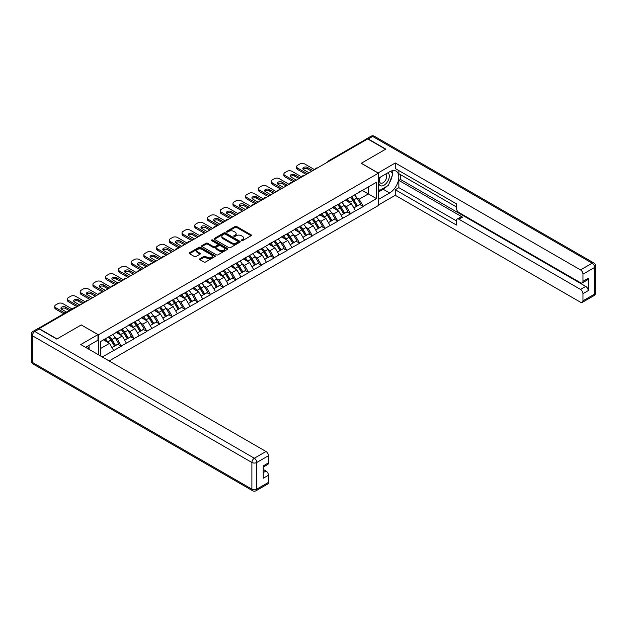 <?xml version="1.0" encoding="UTF-8"?>
<svg xmlns="http://www.w3.org/2000/svg" width="627" height="627" viewBox="0 0 627 627"><rect width="100%" height="100%" fill="white"/><g stroke="black" fill="none" stroke-linecap="round" stroke-linejoin="round"><path stroke-width="0.94" d="M241.426 240.65A0.792 0.455 0 0 0 242.547 240.65L251.059 235.736A1.136 0.651 0 0 0 251.388 235.274A1.136 0.651 0 0 0 251.059 234.811L236.638 226.488A1.136 0.651 0 0 0 235.039 226.488L226.527 231.402A0.792 0.455 0 0 0 227.648 232.045L228.745 231.41A3.629 2.093 0 0 1 233.871 231.41L235.078 232.108A3.629 2.093 0 0 1 236.136 233.589A3.629 2.093 0 0 1 235.078 235.062L233.973 235.705A0.792 0.455 0 0 0 235.094 236.348L236.199 235.713A3.629 2.093 0 0 1 241.324 235.713L242.524 236.403A3.629 2.093 0 0 1 243.589 237.884A3.629 2.093 0 0 1 242.524 239.365L241.426 240A0.792 0.455 0 0 0 241.426 240.65L241.426 240M199.872 258.763A1.136 0.651 0 0 0 199.535 259.233A1.136 0.651 0 0 0 199.872 259.696L203.916 262.023A1.136 0.651 0 0 0 205.515 262.023L214.967 256.568A1.136 0.651 0 0 0 215.304 256.106A1.136 0.651 0 0 0 214.967 255.644L200.554 247.32A1.136 0.651 0 0 0 198.947 247.32L189.495 252.775A1.136 0.651 0 0 0 189.166 253.237A1.136 0.651 0 0 0 189.495 253.7L194.386 256.521A1.136 0.651 0 0 0 195.985 256.521L200.029 254.186A1.136 0.651 0 0 0 200.366 253.723A1.136 0.651 0 0 0 200.029 253.261L197.607 251.866A3.033 1.748 0 0 1 196.721 250.628A3.033 1.748 0 0 1 198.587 249.013A3.033 1.748 0 0 1 201.894 249.389L211.385 254.868A3.033 1.748 0 0 1 212.271 256.106A3.033 1.748 0 0 1 210.398 257.721A3.033 1.748 0 0 1 207.098 257.344L205.515 256.435A1.136 0.651 0 0 0 203.916 256.435L199.872 258.763L199.872 259.696M81.33 324.904L57.01 338.941L39.14 328.626L367.688 138.935L385.558 149.257L361.238 163.294L378.379 173.193L98.463 334.794L81.33 324.998M228.824 247.641A1.136 0.651 0 0 0 230.43 247.641L239.882 242.187A1.136 0.651 0 0 0 240.212 241.724A1.136 0.651 0 0 0 239.882 241.262L225.461 232.938A1.136 0.651 0 0 0 223.863 232.938L214.41 238.393A1.136 0.651 0 0 0 214.073 238.856A1.136 0.651 0 0 0 214.41 239.318L228.824 247.641M211.965 240.823A0.792 0.455 0 0 1 212.765 240.933L212.765 239.992L227.429 248.457A1.136 0.651 0 0 1 227.758 248.919A1.136 0.651 0 0 1 227.429 249.381L217.977 254.836A1.136 0.651 0 0 1 216.37 254.836L201.949 246.513L201.949 245.588A1.136 0.651 0 0 0 201.62 246.05A1.136 0.651 0 0 0 201.949 246.513M201.949 245.588L206.001 243.252A1.136 0.651 0 0 1 207.6 243.252L213.446 246.63A1.136 0.651 0 0 0 215.053 246.63L217.734 245.079A1.136 0.651 0 0 0 218.063 244.616A1.136 0.651 0 0 0 217.734 244.154L211.644 240.635A0.792 0.455 0 0 1 212.765 239.992M98.463 354.772L98.463 334.794M109.153 360.948L378.379 205.515L378.379 173.193M108.479 336.981A7.736 4.467 -120 0 1 111.128 340.069L114.725 346.026L117.868 344.207L121.356 346.222L117.273 338.87L115.015 337.569M121.356 346.222L102.264 356.967M100.344 355.854L100.344 341.676L376.498 182.238L376.498 198.634L363.237 206.291L359.161 199.221L356.896 197.92M350.36 197.325A7.736 4.467 -120 0 1 353.009 200.421L356.614 206.377L359.757 204.559L363.237 206.291M363.237 206.573L350.509 213.642L346.425 206.573L344.168 205.264M337.632 204.676A7.736 4.467 -120 0 1 340.281 207.772L343.878 213.721L347.021 211.91L350.509 213.642M350.509 213.925L337.781 220.986L333.697 213.925L331.44 212.616M324.896 212.028A7.736 4.467 -120 0 1 327.545 215.124L331.15 221.072L334.293 219.262L337.781 220.986M337.781 221.268L325.045 228.338L320.969 221.268L318.704 219.967M312.168 219.379A7.736 4.467 -120 0 1 314.817 222.475L318.422 228.424L321.565 226.606L325.045 228.338M325.045 228.62L312.317 235.689L308.233 228.62L305.976 227.319M299.44 226.731A7.736 4.467 -120 0 1 302.089 229.827L305.686 235.776L308.829 233.957L312.317 235.689M312.317 235.971L299.588 243.041L295.505 235.971L293.248 234.67M286.704 234.075A7.736 4.467 -120 0 1 289.353 237.171L292.958 243.127L296.101 241.309L299.588 243.041M299.588 243.323L286.852 250.392L282.777 243.323L280.512 242.014M273.975 241.426A7.736 4.467 -120 0 1 276.625 244.522L280.23 250.471L283.373 248.66L286.852 250.392M286.852 250.675L274.124 257.736L270.041 250.675L267.784 249.366M261.247 248.778A7.736 4.467 -120 0 1 263.896 251.874L267.494 257.822L270.637 256.012L274.124 257.736M274.124 258.018L261.396 265.088L257.313 258.018L255.056 256.717M248.519 256.13A7.736 4.467 -120 0 1 251.161 259.225L254.766 265.174L257.909 263.356L261.396 265.088M261.396 265.37L248.66 272.439L244.585 265.37L242.32 264.069M235.783 263.481A7.736 4.467 -120 0 1 238.432 266.577L242.038 272.526L245.181 270.707L248.66 272.439M248.66 272.721L235.932 279.791L231.849 272.721L229.592 271.42M223.055 270.825A7.736 4.467 -120 0 1 225.704 273.921L229.302 279.877L232.445 278.059L235.932 279.791M235.932 280.073L223.204 287.142L219.121 280.073L216.864 278.764M210.327 278.176A7.736 4.467 -120 0 1 212.968 281.272L216.574 287.221L219.716 285.41L223.204 287.142M223.204 287.425L210.468 294.486L206.393 287.425L204.128 286.116M197.591 285.528A7.736 4.467 -120 0 1 200.24 288.624L203.846 294.572L206.988 292.762L210.468 294.486M210.468 294.768L197.74 301.838L193.657 294.768L191.4 293.467M184.863 292.88A7.736 4.467 -120 0 1 187.512 295.975L191.11 301.924L194.252 300.106L197.74 301.838M197.74 302.12L185.012 309.189L180.929 302.12L178.671 300.819M172.135 300.231A7.736 4.467 -120 0 1 174.776 303.319L178.381 309.276L181.524 307.457L185.012 309.189M185.012 309.472L172.276 316.541L168.201 309.472L165.936 308.163M159.399 307.575A7.736 4.467 -120 0 1 162.048 310.671L165.653 316.619L168.796 314.809L172.276 316.541M172.276 316.823L159.548 323.893L155.465 316.823L153.207 315.514M146.671 314.926A7.736 4.467 -120 0 1 149.32 318.022L152.917 323.971L156.06 322.16L159.548 323.893M159.548 324.175L146.82 331.236L142.737 324.175L140.479 322.866M133.943 322.278A7.736 4.467 -120 0 1 136.584 325.374L140.189 331.322L143.332 329.512L146.82 331.236M146.82 331.518L134.084 338.588L130.008 331.518L127.743 330.217M121.207 329.63A7.736 4.467 -120 0 1 123.856 332.725L127.461 338.674L130.604 336.856L134.084 338.588M134.084 338.87L121.356 345.939M117.03 331.754L121.356 329.543M117.273 338.87L122.257 336.001L115.971 332.373M126.333 343.063L122.257 336.001M129.765 324.41L134.084 322.192M130.008 331.518L134.985 328.65L128.7 325.021M139.069 335.711L134.985 328.65M142.494 317.058L146.82 314.84M142.737 324.175L147.713 321.298L141.436 317.67M151.797 328.368L147.713 321.298M155.222 309.707L159.548 307.496M155.465 316.823L160.449 313.947L154.164 310.318M164.525 321.016L160.449 313.947M167.958 302.355L172.276 300.145M168.201 309.472L173.177 306.595L166.892 302.966M177.261 313.665L173.177 306.595M180.686 295.003L185.012 292.793M180.929 302.12L185.905 299.251L179.62 295.623M189.989 306.313L185.905 299.251M193.414 287.66L197.74 285.442M193.657 294.768L198.641 291.9L192.356 288.271M202.717 298.961L198.641 291.9M206.15 280.308L210.468 278.09M206.393 287.425L211.37 284.548L205.084 280.92M215.453 291.618L211.37 284.548M218.878 272.957L223.204 270.746M219.121 280.073L224.098 277.197L217.812 273.568M228.181 284.266L224.098 277.197M231.606 265.605L235.932 263.395M231.849 272.721L236.834 269.845L230.548 266.216M240.909 276.915L236.834 269.845M244.342 258.253L248.66 256.043M244.585 265.37L249.562 262.501L243.276 258.873M253.645 269.563L249.562 262.501M257.07 250.91L261.396 248.692M257.313 258.018L262.29 255.15L256.004 251.521M266.373 262.211L262.29 255.15M269.798 243.558L274.124 241.34M270.041 250.675L275.026 247.798L268.74 244.169M279.101 254.868L275.026 247.798M282.526 236.207L286.852 233.996M282.777 243.323L287.754 240.447L281.468 236.818M291.837 247.516L287.754 240.447M295.262 228.855L299.588 226.645M295.505 235.971L300.482 233.095L294.196 229.466M304.565 240.165L300.482 233.095M307.99 221.503L312.317 219.293M308.233 228.62L313.218 225.751L306.932 222.123M317.293 232.813L313.218 225.751M320.718 214.16L325.045 211.942M320.969 221.268L325.946 218.4L319.66 214.771M330.029 225.461L325.946 218.4M333.454 206.808L337.781 204.59M333.697 213.925L338.674 211.048L332.388 207.419M342.757 218.118L338.674 211.048M346.182 199.457L350.509 197.246M346.425 206.573L351.41 203.697L345.124 200.068M355.485 210.766L351.41 203.697M366.466 139.641L329.496 160.99M328.971 161.288A1.732 1.003 120 0 1 329.41 160.943A1.732 1.003 60 0 0 328.548 160.857L365.517 139.507A1.732 1.003 60 0 1 366.38 139.594M358.91 192.105L363.237 189.895M359.161 199.221L368.339 193.923L368.339 186.948L376.498 182.238M362.304 190.436L376.498 198.634M100.344 348.651L109.521 343.345L103.486 339.858M113.605 350.415L109.521 343.345M352.829 200.562L353.236 200.797M340.1 207.913L340.5 208.148M327.365 215.265L327.772 215.492M314.636 222.609L315.044 222.844M301.908 229.96L302.308 230.195M289.172 237.312L289.58 237.547M276.444 244.663L276.852 244.898M263.716 252.015L264.116 252.242M250.98 259.359L251.388 259.594M238.252 266.71L238.66 266.945M225.524 274.062L225.924 274.297M212.788 281.413L213.196 281.648M200.06 288.765L200.468 288.992M187.332 296.109L187.732 296.344M174.596 303.46L175.004 303.695M161.868 310.812L162.275 311.047M149.14 318.163L149.54 318.398M136.404 325.515L136.811 325.742M123.676 332.859L124.083 333.094M110.948 340.21L111.347 340.445M241.74 240.76L242.524 240.306A3.629 2.093 0 0 0 243.589 238.832L243.589 237.884M236.136 233.589L236.136 234.529A3.629 2.093 0 0 1 235.078 236.011L234.294 236.457M251.043 235.744L236.638 227.429A1.136 0.651 0 0 0 235.039 227.429L226.841 232.162M239.882 241.262L239.882 242.187L225.461 233.879A1.136 0.651 0 0 0 223.863 233.879L214.426 239.326M237.876 242.046A0.792 0.455 0 0 0 237.876 241.403L225.226 234.09A0.792 0.455 0 0 0 224.098 234.09L222.938 234.764A3.629 2.093 0 0 0 221.88 236.246A3.629 2.093 0 0 0 222.938 237.727L231.59 242.72A3.629 2.093 0 0 0 236.716 242.72L237.876 242.046L237.876 242.994A0.792 0.455 0 0 0 238.111 242.665L238.111 241.724M221.88 236.246L221.88 237.186A3.629 2.093 0 0 0 222.938 238.668L222.938 237.727M237.876 242.994L236.716 243.66A3.629 2.093 0 0 1 231.59 243.66L222.938 238.668M201.965 246.521L206.001 244.193L206.001 243.252M218.063 244.616L218.063 245.557A1.136 0.651 0 0 1 217.734 246.019L215.053 247.571A1.136 0.651 0 0 1 213.446 247.571L207.6 244.193A1.136 0.651 0 0 0 206.001 244.193M212.765 240.933L227.413 249.389M219.513 250.134A3.033 1.748 0 0 0 222.82 250.51A3.033 1.748 0 0 0 224.685 248.895A3.033 1.748 0 0 0 223.8 247.657L220.453 245.721A1.136 0.651 0 0 0 218.854 245.721L216.174 247.273A1.136 0.651 0 0 0 215.837 247.736A1.136 0.651 0 0 0 216.174 248.198L219.513 250.134L219.513 251.074A3.033 1.748 0 0 0 222.82 251.451A3.033 1.748 0 0 0 224.685 249.836L224.685 248.895M215.837 247.736L215.837 248.676A1.136 0.651 0 0 0 216.174 249.138L216.174 248.198M219.513 251.074L216.174 249.138M212.271 256.106L212.271 257.046A3.033 1.748 0 0 1 210.398 258.669A3.033 1.748 0 0 1 207.098 258.285L205.515 257.376A1.136 0.651 0 0 0 203.916 257.376L199.888 259.703M196.721 250.628L196.721 251.568A3.033 1.748 0 0 0 197.607 252.806L197.607 251.866M200.013 254.194L197.607 252.806M214.951 256.576L200.554 248.261A1.136 0.651 0 0 0 198.947 248.261L189.511 253.708L189.495 252.775M314.519 169.635L304.73 163.976A3.464 1.999 0 0 0 299.831 163.976L297.629 165.254A3.464 1.999 0 0 0 296.61 166.664A3.464 1.999 0 0 0 297.629 168.075L297.629 169.494L306.195 174.439M297.629 169.494A3.464 1.999 180 0 1 296.61 168.075L296.61 166.664M303.123 169.259A2.712 1.567 180 0 1 307.457 168.859L311.666 171.281M297.629 168.075L307.418 173.734M309.056 172.793L303.625 169.658A2.712 1.567 180 0 1 302.833 168.553A2.712 1.567 180 0 1 304.503 167.103A2.712 1.567 180 0 1 307.457 167.44L312.889 170.575M354.506 194.934A9.46 5.463 60 0 1 356.982 198.054L353.84 199.872A9.46 5.463 -120 0 0 351.363 196.753M353.84 199.872L357.445 205.821L360.588 204.002L356.982 198.054M356.614 206.377L357.445 205.821M359.757 204.559L360.588 204.002M345.947 199.59A7.736 4.467 60 0 1 348.087 201.776M347.162 199.174A9.46 5.463 60 0 1 349.639 202.294L349.991 202.882M353.863 207.96L356.387 206.432L352.782 200.483A9.46 5.463 -120 0 0 350.297 197.364M356.387 206.432L353.832 207.905M301.791 176.986L291.994 171.328A3.464 1.999 0 0 0 287.103 171.328L284.893 172.605A3.464 1.999 0 0 0 283.882 174.016A3.464 1.999 0 0 0 284.893 175.427L284.893 176.845L293.467 181.791M284.893 176.845A3.464 1.999 180 0 1 283.882 175.427L283.882 174.016M290.395 176.61A2.712 1.567 180 0 1 294.729 176.203L298.93 178.632M284.893 175.427L294.69 181.085M296.32 180.137L290.897 177.01A2.712 1.567 180 0 1 290.097 175.897A2.712 1.567 180 0 1 291.774 174.455A2.712 1.567 180 0 1 294.729 174.792L300.161 177.927M341.77 202.286A9.46 5.463 60 0 1 344.254 205.405L341.112 207.216A9.46 5.463 -120 0 0 338.627 204.104M341.112 207.216L344.717 213.172L347.86 211.354L344.254 205.405M343.878 213.721L344.717 213.172M347.021 211.91L347.86 211.354M333.219 206.941A7.736 4.467 60 0 1 335.351 209.128M334.426 206.526A9.46 5.463 60 0 1 336.911 209.645L337.263 210.233M341.135 215.312L343.651 213.783L340.053 207.835A9.46 5.463 -120 0 0 337.569 204.715M343.651 213.783L341.104 215.257M289.055 184.33L279.266 178.679A3.464 1.999 0 0 0 274.367 178.679L272.165 179.949A3.464 1.999 0 0 0 271.154 181.368A3.464 1.999 0 0 0 272.165 182.778L272.165 184.189L280.731 189.142M272.165 184.189A3.464 1.999 180 0 1 271.154 182.778L271.154 181.368M277.659 183.954A2.712 1.567 180 0 1 282.001 183.554L286.202 185.984M272.165 182.778L281.962 188.429M283.592 187.489L278.161 184.354A2.712 1.567 180 0 1 277.369 183.249A2.712 1.567 180 0 1 279.046 181.806A2.712 1.567 180 0 1 282.001 182.143L287.425 185.278M329.042 209.637A9.46 5.463 60 0 1 331.518 212.757L328.383 214.567A9.46 5.463 -120 0 0 325.899 211.448M328.383 214.567L331.981 220.516L335.124 218.705L331.518 212.757M331.15 221.072L331.981 220.516M334.293 219.262L335.124 218.705M320.491 214.293A7.736 4.467 60 0 1 322.623 216.48M321.698 213.878A9.46 5.463 60 0 1 324.175 216.997L324.535 217.585M328.407 222.656L330.923 221.135L327.318 215.179A9.46 5.463 -120 0 0 324.841 212.059M330.923 221.135L328.376 222.601M276.327 191.682L266.538 186.031A3.464 1.999 0 0 0 261.639 186.031L259.437 187.301A3.464 1.999 0 0 0 258.418 188.711A3.464 1.999 0 0 0 259.437 190.13L259.437 191.541L268.003 196.486M259.437 191.541A3.464 1.999 180 0 1 258.418 190.13L258.418 188.711M264.931 191.306A2.712 1.567 180 0 1 269.265 190.906L273.474 193.335M259.437 190.13L269.226 195.781M270.864 194.84L265.433 191.705A2.712 1.567 180 0 1 264.641 190.6A2.712 1.567 180 0 1 266.31 189.15A2.712 1.567 180 0 1 269.265 189.495L274.697 192.622M316.314 216.989A9.46 5.463 60 0 1 318.79 220.108L315.647 221.919A9.46 5.463 -120 0 0 313.171 218.799M315.647 221.919L319.253 227.867L322.396 226.057L318.79 220.108M318.422 228.424L319.253 227.867M321.565 226.606L322.396 226.057M307.755 221.644A7.736 4.467 60 0 1 309.895 223.831M308.97 221.229A9.46 5.463 60 0 1 311.447 224.348L311.799 224.936M315.671 230.007L318.195 228.479L314.589 222.53A9.46 5.463 -120 0 0 312.105 219.411M318.195 228.479L315.64 229.952M263.599 199.033L253.802 193.382A3.464 1.999 0 0 0 248.911 193.382L246.701 194.652A3.464 1.999 0 0 0 245.69 196.063A3.464 1.999 0 0 0 246.701 197.481L246.701 198.892L255.275 203.838M246.701 198.892A3.464 1.999 180 0 1 245.69 197.481L245.69 196.063M252.203 198.657A2.712 1.567 180 0 1 256.537 198.257L260.738 200.679M246.701 197.481L256.498 203.132M258.128 202.192L252.705 199.057A2.712 1.567 180 0 1 251.905 197.952A2.712 1.567 180 0 1 253.582 196.502A2.712 1.567 180 0 1 256.537 196.839L261.968 199.974M303.578 224.333A9.46 5.463 60 0 1 306.062 227.452L302.919 229.27A9.46 5.463 -120 0 0 300.435 226.151M302.919 229.27L306.525 235.219L309.667 233.409L306.062 227.452M305.686 235.776L306.525 235.219M308.829 233.957L309.667 233.409M295.027 228.988A7.736 4.467 60 0 1 297.159 231.183M296.234 228.581A9.46 5.463 60 0 1 298.718 231.692L299.071 232.28M302.943 237.359L305.459 235.83L301.861 229.882A9.46 5.463 -120 0 0 299.377 226.762M305.459 235.83L302.912 237.304M250.863 206.385L241.074 200.726A3.464 1.999 0 0 0 236.175 200.726L233.973 202.004A3.464 1.999 0 0 0 232.962 203.414A3.464 1.999 0 0 0 233.973 204.825L233.973 206.244L242.539 211.189M233.973 206.244A3.464 1.999 180 0 1 232.962 204.825L232.962 203.414M239.467 206.009A2.712 1.567 180 0 1 243.809 205.609L248.01 208.031M233.973 204.825L243.77 210.484M245.4 209.543L239.969 206.408A2.712 1.567 180 0 1 239.177 205.303A2.712 1.567 180 0 1 240.854 203.853A2.712 1.567 180 0 1 243.809 204.19L249.232 207.325M290.85 231.684A9.46 5.463 60 0 1 293.326 234.804L290.191 236.622A9.46 5.463 -120 0 0 287.707 233.503M290.191 236.622L293.789 242.571L296.932 240.752L293.326 234.804M292.958 243.127L293.789 242.571M296.101 241.309L296.932 240.752M282.299 236.34A7.736 4.467 60 0 1 284.431 238.526M283.506 235.924A9.46 5.463 60 0 1 285.983 239.044L286.343 239.632M290.215 244.71L292.731 243.182L289.125 237.233A9.46 5.463 -120 0 0 286.649 234.114M292.731 243.182L290.183 244.655M380.064 177.3A7.5 4.334 120 0 0 381.357 185.96A7.5 4.334 120 0 0 388.129 180.6A7.5 4.334 120 0 0 387.948 172.754M380.487 177.057A5.134 2.963 120 0 0 380.471 183.013A5.134 2.963 120 0 0 381.224 183.249A5.134 2.963 120 0 0 385.926 179.455A5.134 2.963 120 0 0 385.613 174.118A5.134 2.963 120 0 0 385.597 174.11M390.809 171.187L392.815 174.04L388.411 185.396L379.601 190.483L378.379 188.735M378.379 189.777L379.601 190.483M87.521 346.206L89.402 349.545M378.05 173.005L395.269 162.965L580.516 269.916L592.186 263.183L372.665 136.443L368.261 138.982L385.801 149.116L361.324 163.247L378.05 172.911M378.379 178.28L389.641 171.774A12.987 7.493 120 0 1 396.131 171.132A12.987 7.493 120 0 1 398.121 181.54A12.987 7.493 120 0 1 389.641 192.983L378.379 199.48M378.379 205.037L395.269 195.287L395.269 189.73L456.472 225.062L456.472 220.633A3.464 1.999 -120 0 1 457.193 219.05A3.464 1.999 -120 0 1 458.925 219.223L580.516 289.423L585.743 286.406A3.464 1.999 60 0 1 588.189 290.646L588.189 278.302A3.464 1.999 60 0 1 587.475 279.893L582.248 282.902A3.464 1.999 -120 0 0 582.969 281.319L582.969 274.156A3.464 1.999 -120 0 0 580.516 269.916M400.496 174.651L400.496 179.455L398.858 180.396L398.858 187.653L395.269 189.73M398.858 170.599L398.858 173.71L456.472 206.973M582.248 282.902A3.464 1.999 -120 0 1 580.516 282.73L458.925 212.529A3.464 1.999 -120 0 1 456.472 208.289L456.472 203.861L395.269 168.53L395.269 162.965M395.269 195.287L580.516 302.238A3.464 1.999 -120 0 0 582.248 302.41A3.464 1.999 -120 0 0 582.969 300.827L582.969 293.663A3.464 1.999 -120 0 0 580.516 289.423M368.261 138.982A3.464 1.999 -120 0 0 366.529 138.81A3.464 1.999 -120 0 0 365.988 139.445M398.858 180.396L462.514 217.146L458.925 219.223M400.496 179.455L585.743 286.406M398.858 187.653L456.472 220.916M457.193 219.05L460.782 216.981A3.464 1.999 60 0 1 462.514 217.146M378.379 192.034L383.191 189.26A12.987 7.493 120 0 0 386.788 186.329M389.367 182.935A12.987 7.493 120 0 0 392.165 175.732M392.377 173.405A12.987 7.493 120 0 0 392.047 170.756M378.379 190.53L379.029 190.153M39.219 328.956L34.814 331.495A3.464 1.999 -120 0 0 33.082 331.322L37.487 328.783A3.464 1.999 60 0 1 39.219 328.956L56.767 339.082L81.244 324.951L97.977 334.606L97.977 340.171L86.385 346.856A12.987 7.493 120 0 0 85.609 347.35M97.977 334.606L80.758 344.552L266.005 451.503A3.464 1.999 60 0 1 268.45 455.743L268.45 462.906A3.464 1.999 60 0 1 267.737 464.489L263.23 467.091M89.081 348.432L89.081 345.305M263.23 472.609L266.005 471.01A3.464 1.999 60 0 1 268.45 475.25L268.45 482.406A3.464 1.999 60 0 1 267.737 483.997L256.067 490.729A3.464 1.999 -120 0 0 256.78 489.146L268.45 482.406M268.45 462.906L263.23 465.916L263.23 478.26L268.45 475.25M266.005 471.01L263.23 469.404M238.135 213.736L228.346 208.078A3.464 1.999 0 0 0 223.447 208.078L221.245 209.355A3.464 1.999 0 0 0 220.226 210.766A3.464 1.999 0 0 0 221.245 212.177L221.245 213.595L229.811 218.541M221.245 213.595A3.464 1.999 180 0 1 220.226 212.177L220.226 210.766M226.739 213.36A2.712 1.567 180 0 1 231.081 212.953L235.282 215.382M221.245 212.177L231.034 217.835M232.672 216.887L227.24 213.76A2.712 1.567 180 0 1 226.449 212.647A2.712 1.567 180 0 1 228.118 211.205A2.712 1.567 180 0 1 231.081 211.542L236.504 214.677M278.122 239.036A9.46 5.463 60 0 1 280.598 242.155L277.455 243.966A9.46 5.463 -120 0 0 274.979 240.854M277.455 243.966L281.061 249.922L284.203 248.104L280.598 242.155M280.23 250.471L281.061 249.922M283.373 248.66L284.203 248.104M269.563 243.691A7.736 4.467 60 0 1 271.703 245.878M270.778 243.276A9.46 5.463 60 0 1 273.254 246.395L273.607 246.983M277.479 252.062L280.003 250.534L276.397 244.585A9.46 5.463 -120 0 0 273.913 241.466M280.003 250.534L277.447 252.007M225.406 221.08L215.61 215.429A3.464 1.999 0 0 0 210.719 215.429L208.509 216.699A3.464 1.999 0 0 0 207.498 218.118A3.464 1.999 0 0 0 208.509 219.528L208.509 220.939L217.083 225.892M208.509 220.939A3.464 1.999 180 0 1 207.498 219.528L207.498 218.118M214.011 220.704A2.712 1.567 180 0 1 218.345 220.304L222.546 222.734M208.509 219.528L218.306 225.179M219.936 224.239L214.512 221.104A2.712 1.567 180 0 1 213.713 219.999A2.712 1.567 180 0 1 215.39 218.557A2.712 1.567 180 0 1 218.345 218.894L223.776 222.029M265.386 246.387A9.46 5.463 60 0 1 267.87 249.507L264.727 251.317A9.46 5.463 -120 0 0 262.251 248.198M264.727 251.317L268.332 257.266L271.475 255.455L267.87 249.507M267.494 257.822L268.332 257.266M270.637 256.012L271.475 255.455M256.835 251.043A7.736 4.467 60 0 1 258.967 253.23M258.042 250.628A9.46 5.463 60 0 1 260.526 253.747L260.879 254.335M264.751 259.406L267.267 257.885L263.669 251.929A9.46 5.463 -120 0 0 261.185 248.809M267.267 257.885L264.719 259.351M212.671 228.432L202.882 222.781A3.464 1.999 0 0 0 197.983 222.781L195.781 224.051A3.464 1.999 0 0 0 194.77 225.461A3.464 1.999 0 0 0 195.781 226.88L195.781 228.291L204.347 233.236M195.781 228.291A3.464 1.999 180 0 1 194.77 226.88L194.77 225.461M201.275 228.056A2.712 1.567 180 0 1 205.617 227.656L209.818 230.085M195.781 226.88L205.578 232.531M207.208 231.59L201.776 228.455A2.712 1.567 180 0 1 200.985 227.35A2.712 1.567 180 0 1 202.662 225.9A2.712 1.567 180 0 1 205.617 226.245L211.04 229.372M252.657 253.739A9.46 5.463 60 0 1 255.134 256.858L251.999 258.669A9.46 5.463 -120 0 0 249.515 255.55M251.999 258.669L255.597 264.618L258.739 262.807L255.134 256.858M254.766 265.174L255.597 264.618M257.909 263.356L258.739 262.807M244.107 258.395A7.736 4.467 60 0 1 246.239 260.581M245.314 257.979A9.46 5.463 60 0 1 247.79 261.098L248.151 261.678M252.023 266.757L254.538 265.229L250.933 259.28A9.46 5.463 -120 0 0 248.457 256.161M254.538 265.229L251.991 266.702M199.942 235.783L190.153 230.133A3.464 1.999 0 0 0 185.255 230.133L183.053 231.402A3.464 1.999 0 0 0 182.034 232.813A3.464 1.999 0 0 0 183.053 234.232L183.053 235.642L191.619 240.588M183.053 235.642A3.464 1.999 180 0 1 182.034 234.232L182.034 232.813M188.547 235.407A2.712 1.567 180 0 1 192.889 235.007L197.09 237.429M183.053 234.232L192.842 239.882M194.48 238.942L189.048 235.807A2.712 1.567 180 0 1 188.257 234.702A2.712 1.567 180 0 1 189.926 233.252A2.712 1.567 180 0 1 192.889 233.589L198.312 236.724M239.929 261.083A9.46 5.463 60 0 1 242.406 264.202L239.263 266.02A9.46 5.463 -120 0 0 236.787 262.901M239.263 266.02L242.868 271.969L246.011 270.159L242.406 264.202M242.038 272.526L242.868 271.969M245.181 270.707L246.011 270.159M231.371 265.738A7.736 4.467 60 0 1 233.51 267.933M232.586 265.331A9.46 5.463 60 0 1 235.062 268.442L235.415 269.03M239.287 274.109L241.81 272.58L238.205 266.632A9.46 5.463 -120 0 0 235.721 263.512M241.81 272.58L239.255 274.054M187.214 243.135L177.417 237.476A3.464 1.999 0 0 0 172.527 237.476L170.317 238.754A3.464 1.999 0 0 0 169.306 240.165A3.464 1.999 0 0 0 170.317 241.575L170.317 242.994L178.891 247.939M170.317 242.994A3.464 1.999 180 0 1 169.306 241.575L169.306 240.165M175.819 242.759A2.712 1.567 180 0 1 180.153 242.359L184.354 244.781M170.317 241.575L180.114 247.234M181.744 246.293L176.32 243.158A2.712 1.567 180 0 1 175.521 242.053A2.712 1.567 180 0 1 177.198 240.603A2.712 1.567 180 0 1 180.153 240.94L185.584 244.075M227.193 268.434A9.46 5.463 60 0 1 229.678 271.554L226.535 273.372A9.46 5.463 -120 0 0 224.058 270.253M226.535 273.372L230.14 279.321L233.283 277.502L229.678 271.554M229.302 279.877L230.14 279.321M232.445 278.059L233.283 277.502M218.643 273.09A7.736 4.467 60 0 1 220.775 275.277M219.85 272.674A9.46 5.463 60 0 1 222.334 275.794L222.687 276.382M226.559 281.46L229.074 279.932L225.477 273.983A9.46 5.463 -120 0 0 222.993 270.864M229.074 279.932L226.527 281.405M174.486 250.487L164.689 244.828A3.464 1.999 0 0 0 159.791 244.828L157.589 246.105A3.464 1.999 0 0 0 156.578 247.516A3.464 1.999 0 0 0 157.589 248.927L157.589 250.345L166.155 255.291M157.589 250.345A3.464 1.999 180 0 1 156.578 248.927L156.578 247.516M163.083 250.102A2.712 1.567 180 0 1 167.425 249.703L171.626 252.132M157.589 248.927L167.385 254.586M169.016 253.637L163.584 250.51A2.712 1.567 180 0 1 162.793 249.397A2.712 1.567 180 0 1 164.47 247.955A2.712 1.567 180 0 1 167.425 248.292L172.848 251.427M214.465 275.786A9.46 5.463 60 0 1 216.95 278.905L213.807 280.716A9.46 5.463 -120 0 0 211.323 277.604M213.807 280.716L217.404 286.672L220.547 284.854L216.95 278.905M216.574 287.221L217.404 286.672M219.716 285.41L220.547 284.854M205.915 280.441A7.736 4.467 60 0 1 208.046 282.628M207.122 280.026A9.46 5.463 60 0 1 209.598 283.145L209.959 283.733M213.831 288.812L216.346 287.284L212.741 281.335A9.46 5.463 -120 0 0 210.264 278.216M216.346 287.284L213.799 288.757M161.75 257.83L151.961 252.179A3.464 1.999 0 0 0 147.063 252.179L144.861 253.449A3.464 1.999 0 0 0 143.842 254.868A3.464 1.999 0 0 0 144.861 256.278L144.861 257.689L153.427 262.642M144.861 257.689A3.464 1.999 180 0 1 143.842 256.278L143.842 254.868M150.355 257.454A2.712 1.567 180 0 1 154.697 257.054L158.897 259.484M144.861 256.278L154.65 261.929M156.288 260.989L150.856 257.854A2.712 1.567 180 0 1 150.065 256.749A2.712 1.567 180 0 1 151.734 255.307A2.712 1.567 180 0 1 154.697 255.644L160.12 258.779M201.737 283.138A9.46 5.463 60 0 1 204.214 286.257L201.071 288.067A9.46 5.463 -120 0 0 198.594 284.948M201.071 288.067L204.676 294.016L207.819 292.206L204.214 286.257M203.846 294.572L204.676 294.016M206.988 292.762L207.819 292.206M193.179 287.793A7.736 4.467 60 0 1 195.318 289.98M194.394 287.378A9.46 5.463 60 0 1 196.87 290.497L197.223 291.085M201.095 296.156L203.618 294.635L200.013 288.679A9.46 5.463 -120 0 0 197.529 285.559M203.618 294.635L201.063 296.101M149.022 265.182L139.225 259.531A3.464 1.999 0 0 0 134.335 259.531L132.132 260.801A3.464 1.999 0 0 0 131.114 262.211A3.464 1.999 0 0 0 132.132 263.63L132.132 265.041L140.699 269.986M132.132 265.041A3.464 1.999 180 0 1 131.114 263.63L131.114 262.211M137.626 264.806A2.712 1.567 180 0 1 141.961 264.406L146.162 266.836M132.132 263.63L141.921 269.281M143.552 268.34L138.128 265.205A2.712 1.567 180 0 1 137.329 264.1A2.712 1.567 180 0 1 139.006 262.65A2.712 1.567 180 0 1 141.961 262.995L147.392 266.122M189.001 290.489A9.46 5.463 60 0 1 191.486 293.608L188.343 295.419A9.46 5.463 -120 0 0 185.866 292.3M188.343 295.419L191.948 301.368L195.091 299.557L191.486 293.608M191.11 301.924L191.948 301.368M194.252 300.106L195.091 299.557M180.451 295.145A7.736 4.467 60 0 1 182.582 297.331M181.658 294.729A9.46 5.463 60 0 1 184.142 297.849L184.495 298.428M188.366 303.507L190.882 301.979L187.285 296.03A9.46 5.463 -120 0 0 184.8 292.911M190.882 301.979L188.335 303.452M136.294 272.533L126.497 266.883A3.464 1.999 0 0 0 121.599 266.883L119.396 268.152A3.464 1.999 0 0 0 118.385 269.563A3.464 1.999 0 0 0 119.396 270.982L119.396 272.392L127.963 277.338M119.396 272.392A3.464 1.999 180 0 1 118.385 270.982L118.385 269.563M124.891 272.157A2.712 1.567 180 0 1 129.233 271.757L133.433 274.179M119.396 270.982L129.193 276.632M130.824 275.692L125.392 272.557A2.712 1.567 180 0 1 124.601 271.452A2.712 1.567 180 0 1 126.278 270.002A2.712 1.567 180 0 1 129.233 270.339L134.656 273.474M176.273 297.833A9.46 5.463 60 0 1 178.758 300.952L175.615 302.77A9.46 5.463 -120 0 0 173.13 299.651M175.615 302.77L179.212 308.719L182.355 306.909L178.758 300.952M178.381 309.276L179.212 308.719M181.524 307.457L182.355 306.909M167.722 302.488A7.736 4.467 60 0 1 169.854 304.683M168.929 302.073A9.46 5.463 60 0 1 171.406 305.192L171.767 305.78M175.638 310.859L178.154 309.33L174.549 303.382A9.46 5.463 -120 0 0 172.072 300.262M178.154 309.33L175.607 310.804M123.558 279.885L113.769 274.226A3.464 1.999 0 0 0 108.871 274.226L106.668 275.504A3.464 1.999 0 0 0 105.65 276.915A3.464 1.999 0 0 0 106.668 278.325L106.668 279.744L115.235 284.689M106.668 279.744A3.464 1.999 180 0 1 105.65 278.325L105.65 276.915M112.162 279.509A2.712 1.567 180 0 1 116.504 279.109L120.705 281.531M106.668 278.325L116.457 283.984M118.095 283.043L112.664 279.908A2.712 1.567 180 0 1 111.872 278.803A2.712 1.567 180 0 1 113.542 277.353A2.712 1.567 180 0 1 116.504 277.69L121.928 280.825M163.545 305.184A9.46 5.463 60 0 1 166.022 308.304L162.879 310.122A9.46 5.463 -120 0 0 160.402 307.003M162.879 310.122L166.484 316.071L169.627 314.252L166.022 308.304M165.653 316.619L166.484 316.071M168.796 314.809L169.627 314.252M154.994 309.84A7.736 4.467 60 0 1 157.126 312.027M156.201 309.424A9.46 5.463 60 0 1 158.678 312.544L159.031 313.132M162.902 318.21L165.426 316.682L161.821 310.733A9.46 5.463 -120 0 0 159.344 307.614M165.426 316.682L162.871 318.155M110.83 287.237L101.033 281.578A3.464 1.999 0 0 0 96.143 281.578L93.94 282.855A3.464 1.999 0 0 0 92.921 284.266A3.464 1.999 0 0 0 93.94 285.677L93.94 287.095L102.507 292.041M93.94 287.095A3.464 1.999 180 0 1 92.921 285.677L92.921 284.266M99.434 286.852A2.712 1.567 180 0 1 103.769 286.453L107.969 288.882M93.94 285.677L103.729 291.336M105.36 290.387L99.936 287.26A2.712 1.567 180 0 1 99.137 286.147A2.712 1.567 180 0 1 100.814 284.705A2.712 1.567 180 0 1 103.769 285.042L109.2 288.177M150.809 312.536A9.46 5.463 60 0 1 153.294 315.655L150.151 317.466A9.46 5.463 -120 0 0 147.674 314.346M150.151 317.466L153.756 323.422L156.899 321.604L153.294 315.655M152.917 323.971L153.756 323.422M156.06 322.16L156.899 321.604M142.258 317.191A7.736 4.467 60 0 1 144.39 319.378M143.465 316.776A9.46 5.463 60 0 1 145.95 319.895L146.303 320.483M150.174 325.562L152.69 324.034L149.093 318.085A9.46 5.463 -120 0 0 146.608 314.966M152.69 324.034L150.143 325.507M98.102 294.58L88.305 288.929A3.464 1.999 0 0 0 83.407 288.929L81.204 290.199A3.464 1.999 0 0 0 80.193 291.618A3.464 1.999 0 0 0 81.204 293.028L81.204 294.439L89.771 299.392M81.204 294.439A3.464 1.999 180 0 1 80.193 293.028L80.193 291.618M86.698 294.204A2.712 1.567 180 0 1 91.04 293.804L95.241 296.234M81.204 293.028L91.001 298.679M92.631 297.739L87.208 294.604A2.712 1.567 180 0 1 86.408 293.499A2.712 1.567 180 0 1 88.086 292.057A2.712 1.567 180 0 1 91.04 292.394L96.464 295.529M138.081 319.888A9.46 5.463 60 0 1 140.566 323.007L137.423 324.817A9.46 5.463 -120 0 0 134.938 321.698M137.423 324.817L141.02 330.766L144.163 328.956L140.566 323.007M140.189 331.322L141.02 330.766M143.332 329.512L144.163 328.956M129.53 324.543A7.736 4.467 60 0 1 131.662 326.73M130.737 324.128A9.46 5.463 60 0 1 133.214 327.247L133.575 327.835M137.446 332.906L139.962 331.385L136.357 325.429A9.46 5.463 -120 0 0 133.88 322.309M139.962 331.385L137.415 332.851M85.366 301.932L75.577 296.281A3.464 1.999 0 0 0 70.679 296.281L68.476 297.551A3.464 1.999 0 0 0 67.457 298.961A3.464 1.999 0 0 0 68.476 300.38L68.476 301.791L77.043 306.736M68.476 301.791A3.464 1.999 180 0 1 67.457 300.38L67.457 298.961M73.97 301.556A2.712 1.567 180 0 1 78.312 301.156L82.513 303.586M68.476 300.38L78.265 306.031M79.903 305.09L74.472 301.955A2.712 1.567 180 0 1 73.68 300.85A2.712 1.567 180 0 1 75.35 299.4A2.712 1.567 180 0 1 78.312 299.745L83.736 302.872M125.353 327.239A9.46 5.463 60 0 1 127.83 330.358L124.687 332.169A9.46 5.463 -120 0 0 122.21 329.05M124.687 332.169L128.292 338.118L131.435 336.307L127.83 330.358M127.461 338.674L128.292 338.118M130.604 336.856L131.435 336.307M116.802 331.895A7.736 4.467 60 0 1 118.934 334.081M118.009 331.479A9.46 5.463 60 0 1 120.486 334.599L120.839 335.179M124.71 340.257L127.234 338.729L123.629 332.78A9.46 5.463 -120 0 0 121.152 329.661M127.234 338.729L124.679 340.202M72.05 308.946L62.841 303.633A3.464 1.999 0 0 0 57.95 303.633L55.748 304.902A3.464 1.999 0 0 0 54.729 306.313A3.464 1.999 0 0 0 55.748 307.732L55.748 309.142L63.727 313.751M55.748 309.142A3.464 1.999 180 0 1 54.729 307.732L54.729 306.313M61.242 308.907A2.712 1.567 180 0 1 65.576 308.508L69.189 310.592M55.748 307.732L64.949 313.045M66.58 312.097L61.744 309.307A2.712 1.567 180 0 1 60.944 308.202A2.712 1.567 180 0 1 62.622 306.752A2.712 1.567 180 0 1 65.576 307.089L70.42 309.887M112.617 334.583A9.46 5.463 60 0 1 115.102 337.702L111.959 339.52A9.46 5.463 -120 0 0 109.482 336.401M111.959 339.52L115.564 345.469L118.707 343.659L115.102 337.702M114.725 346.026L115.564 345.469M117.868 344.207L118.707 343.659M104.278 339.403A7.736 4.467 60 0 1 106.198 341.433M105.273 338.823A9.46 5.463 60 0 1 107.758 341.942L108.11 342.53M111.982 347.609L114.498 346.08L110.901 340.132A9.46 5.463 -120 0 0 108.416 337.012M114.498 346.08L111.951 347.554M74.879 307.99L38.772 328.744M75.24 307.779A1.732 1.003 -60 0 0 74.801 307.943A1.732 1.003 -120 0 0 73.931 307.857L37.949 328.634M316.243 168.639A1.732 1.003 120 0 1 316.682 168.287A1.732 1.003 -60 0 1 317.121 168.13M303.515 175.991A1.732 1.003 120 0 1 303.954 175.638A1.732 1.003 -60 0 1 304.393 175.482M290.779 183.335A1.732 1.003 120 0 1 291.218 182.99A1.732 1.003 -60 0 1 291.657 182.833M278.051 190.686A1.732 1.003 120 0 1 278.49 190.342A1.732 1.003 -60 0 1 278.929 190.177M265.323 198.038A1.732 1.003 120 0 1 265.762 197.693A1.732 1.003 -60 0 1 266.201 197.529M252.587 205.39A1.732 1.003 120 0 1 253.026 205.037A1.732 1.003 -60 0 1 253.473 204.88M239.859 212.741A1.732 1.003 120 0 1 240.298 212.388A1.732 1.003 -60 0 1 240.737 212.232M227.131 220.085A1.732 1.003 120 0 1 227.57 219.74A1.732 1.003 -60 0 1 228.009 219.583M214.395 227.436A1.732 1.003 120 0 1 214.834 227.092A1.732 1.003 -60 0 1 215.28 226.927M201.667 234.788A1.732 1.003 120 0 1 202.106 234.443A1.732 1.003 -60 0 1 202.545 234.279M188.939 242.14A1.732 1.003 120 0 1 189.378 241.787A1.732 1.003 -60 0 1 189.816 241.63M176.203 249.491A1.732 1.003 120 0 1 176.642 249.138A1.732 1.003 -60 0 1 177.088 248.982M163.475 256.835A1.732 1.003 120 0 1 163.913 256.49A1.732 1.003 -60 0 1 164.352 256.333M150.746 264.186A1.732 1.003 120 0 1 151.185 263.842A1.732 1.003 -60 0 1 151.624 263.677M138.011 271.538A1.732 1.003 120 0 1 138.449 271.193A1.732 1.003 -60 0 1 138.896 271.029M125.282 278.89A1.732 1.003 120 0 1 125.721 278.537A1.732 1.003 -60 0 1 126.16 278.38M112.554 286.241A1.732 1.003 120 0 1 112.993 285.888A1.732 1.003 -60 0 1 113.432 285.732M99.818 293.585A1.732 1.003 120 0 1 100.257 293.24A1.732 1.003 -60 0 1 100.704 293.083M87.09 300.936A1.732 1.003 120 0 1 87.529 300.592A1.732 1.003 -60 0 1 87.968 300.427M242.524 240.306L242.524 239.365M233.973 236.348L233.973 235.705M235.078 236.011L235.078 235.062M226.527 232.045L226.527 231.402M235.039 227.429L235.039 226.488M236.638 227.429L236.638 226.488M251.059 235.736L251.059 234.811M214.41 239.318L214.41 238.393M223.863 233.879L223.863 232.938M225.461 233.879L225.461 232.938M231.59 243.66L231.59 242.72M236.716 243.66L236.716 242.72M207.6 244.193L207.6 243.252M213.446 247.571L213.446 246.63M215.053 247.571L215.053 246.63M217.734 246.019L217.734 245.079M227.429 249.381L227.429 248.457M203.916 257.376L203.916 256.435M205.515 257.376L205.515 256.435M207.098 258.285L207.098 257.344M200.029 254.186L200.029 253.261M198.947 248.261L198.947 247.32M200.554 248.261L200.554 247.32M214.967 256.568L214.967 255.644M352.782 200.483L349.639 202.294M307.457 168.859L307.457 167.44M340.053 207.835L336.911 209.645M294.729 176.203L294.729 174.792M327.318 215.179L324.175 216.997M282.001 183.554L282.001 182.143M314.589 222.53L311.447 224.348M269.265 190.906L269.265 189.495M301.861 229.882L298.718 231.692M256.537 198.257L256.537 196.839M289.125 237.233L285.983 239.044M243.809 205.609L243.809 204.19M582.969 281.319L588.189 278.302M588.189 290.646L582.969 293.663M582.969 300.827L594.639 294.087L594.639 267.423L582.969 274.156M383.191 189.26L389.641 192.983M594.639 294.087A3.464 1.999 60 0 1 593.918 295.678A3.464 3.464 0 0 0 595.65 292.676A3.464 1.999 180 0 1 594.639 294.087M594.639 267.423A3.464 1.999 0 0 0 595.65 266.005A3.464 3.464 0 0 0 593.918 263.011A3.464 1.999 -60 0 0 592.186 263.183A3.464 1.999 60 0 1 594.639 267.423M366.529 138.81L370.933 136.271A3.464 1.999 60 0 1 372.665 136.443A3.464 1.999 -60 0 1 374.397 136.271L593.918 263.011M33.082 331.322A3.464 3.464 0 0 0 31.35 334.324A3.464 1.999 180 0 0 32.361 335.735A3.464 1.999 -60 0 1 34.814 331.495L254.335 458.235A3.464 1.999 -60 0 0 251.889 462.475L32.361 335.735L32.361 362.406L251.889 489.146L251.889 462.475A3.464 1.999 0 0 0 256.78 462.475L256.78 489.146A3.464 1.999 180 0 1 251.889 489.146A3.464 1.999 -60 0 0 252.603 490.729A3.464 3.464 0 0 0 256.067 490.729M268.45 455.743L256.78 462.475A3.464 1.999 -120 0 0 254.335 458.235L266.005 451.503M33.082 363.989A3.464 1.999 -60 0 1 32.361 362.406A3.464 1.999 0 0 1 31.35 360.995A3.464 3.464 0 0 0 33.082 363.989L252.603 490.729M276.397 244.585L273.254 246.395M231.081 212.953L231.081 211.542M263.669 251.929L260.526 253.747M218.345 220.304L218.345 218.894M250.933 259.28L247.79 261.098M205.617 227.656L205.617 226.245M238.205 266.632L235.062 268.442M192.889 235.007L192.889 233.589M225.477 273.983L222.334 275.794M180.153 242.359L180.153 240.94M212.741 281.335L209.598 283.145M167.425 249.703L167.425 248.292M200.013 288.679L196.87 290.497M154.697 257.054L154.697 255.644M187.285 296.03L184.142 297.849M141.961 264.406L141.961 262.995M174.549 303.382L171.406 305.192M129.233 271.757L129.233 270.339M161.821 310.733L158.678 312.544M116.504 279.109L116.504 277.69M149.093 318.085L145.95 319.895M103.769 286.453L103.769 285.042M136.357 325.429L133.214 327.247M91.04 293.804L91.04 292.394M123.629 332.78L120.486 334.599M78.312 301.156L78.312 299.745M110.901 340.132L107.758 341.942M65.576 308.508L65.576 307.089M328.548 160.857A1.732 1.732 0 0 0 327.717 162.017M317.238 168.067A1.732 1.732 0 0 0 314.981 169.368M304.51 175.411A1.732 1.732 0 0 0 302.253 176.712M291.774 182.763A1.732 1.732 0 0 0 289.525 184.064M279.046 190.114A1.732 1.732 0 0 0 276.789 191.415M266.318 197.466A1.732 1.732 0 0 0 264.061 198.767M253.582 204.817A1.732 1.732 0 0 0 251.333 206.118M240.854 212.161A1.732 1.732 0 0 0 238.605 213.462M228.126 219.513A1.732 1.732 0 0 0 225.869 220.814M215.39 226.864A1.732 1.732 0 0 0 213.141 228.165M202.662 234.216A1.732 1.732 0 0 0 200.413 235.517M189.934 241.567A1.732 1.732 0 0 0 187.677 242.868M177.198 248.911A1.732 1.732 0 0 0 174.949 250.212M164.47 256.263A1.732 1.732 0 0 0 162.221 257.564M151.742 263.614A1.732 1.732 0 0 0 149.485 264.915M139.006 270.966A1.732 1.732 0 0 0 136.757 272.267M126.278 278.317A1.732 1.732 0 0 0 124.028 279.611M113.55 285.661A1.732 1.732 0 0 0 111.292 286.962M100.814 293.013A1.732 1.732 0 0 0 98.564 294.314M88.086 300.364A1.732 1.732 0 0 0 85.836 301.665M75.358 307.716A1.732 1.732 0 0 0 73.931 307.857M582.248 302.41L593.918 295.678M595.65 292.676L595.65 266.005M374.397 136.271A3.464 3.464 0 0 0 370.933 136.271M31.35 334.324L31.35 360.995"/></g></svg>
